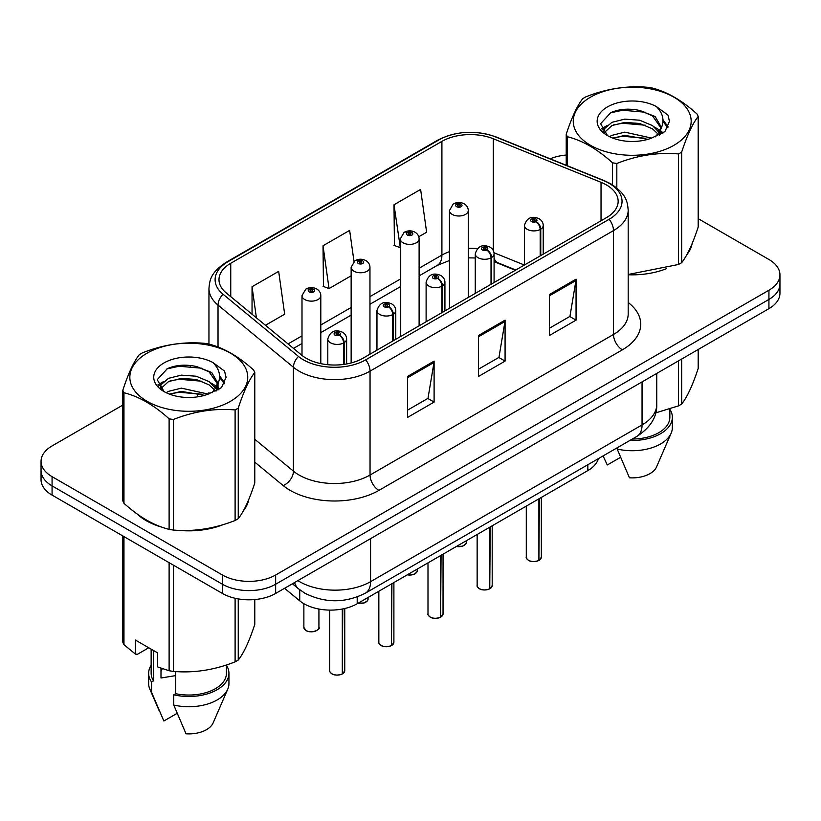 <?xml version="1.0" encoding="UTF-8"?>
<svg xmlns="http://www.w3.org/2000/svg" width="821" height="821" viewBox="0 0 821 821"><rect width="100%" height="100%" fill="white"/><g stroke="black" fill="none" stroke-linecap="round" stroke-linejoin="round"><path stroke-width="1.23" d="M515.331 270.263L494.94 262.012A50.184 28.971 0 0 0 494.078 261.673M598.396 458.631A37.643 21.736 180 0 1 587.836 470.577L357.197 603.743A37.643 21.736 180 0 1 299.747 600.839L284.548 588.308M137.261 514.079A60.22 34.769 0 0 0 146.21 520.668A60.22 34.769 0 0 0 162.271 527.298A60.22 34.769 0 0 1 146.21 520.668A60.22 34.769 0 0 1 137.261 514.079M606.391 184.91A40.147 23.183 180 0 1 618.151 201.299A40.147 23.183 180 0 1 606.391 217.688L362.944 358.243A40.147 23.183 180 0 1 301.666 355.144L226.257 292.964A40.147 23.183 180 0 1 218.991 279.663A40.147 23.183 180 0 1 230.752 263.274L441.914 141.366A40.147 23.183 180 0 1 493.329 138.77L601.034 182.313A40.147 23.183 180 0 1 606.391 184.91M609.141 183.319A44.047 25.43 0 0 0 603.261 180.466L495.566 136.933A44.047 25.43 0 0 0 439.153 139.775L228.002 261.683A44.047 25.43 0 0 0 223.066 294.257L298.475 356.437A44.047 25.43 0 0 0 365.704 359.834L609.141 219.279A44.047 25.43 0 0 0 609.141 183.319M122.811 405.092L52.072 445.936A37.643 21.736 0 0 0 41.05 461.299L41.05 479.741A37.643 21.736 0 0 0 52.072 495.104L222.419 593.45L222.419 584.234A37.643 21.736 0 0 0 275.651 584.234L768.928 299.439A37.643 21.736 0 0 0 779.95 284.076A37.643 21.736 0 0 1 768.928 299.439L275.651 584.234A37.643 21.736 0 0 1 222.419 584.234L52.072 485.888L222.419 584.234L222.419 575.008A37.643 21.736 0 0 0 275.651 575.008L768.928 290.224A37.643 21.736 0 0 0 779.95 274.85A37.643 21.736 0 0 0 768.928 259.487L698.189 218.653M41.05 470.515A37.643 21.736 0 0 0 52.072 485.888A37.643 21.736 0 0 1 41.05 470.515M407.483 376.48L407.483 417.458L434.104 402.085L434.104 361.107L407.483 376.48M407.483 410.182L427.987 398.349L433.991 362.472A10.037 5.798 -120 0 0 434.104 361.107M427.803 398.452L434.104 402.085M549.434 294.523L549.434 335.502L576.055 320.128L576.055 279.161L549.434 294.523M549.434 328.226L569.938 316.393L575.942 280.515A10.037 5.798 -120 0 0 576.055 279.161M569.753 316.495L576.055 320.128M478.458 335.502L478.458 376.48L505.079 361.107L505.079 320.128L478.458 335.502M478.458 369.204L498.963 357.371L504.966 321.493A10.037 5.798 -120 0 0 505.079 320.128M498.778 357.474L505.079 361.107M628.188 274.768A60.22 34.769 0 0 0 666.529 268.641A60.22 34.769 0 0 1 628.188 274.768M686.869 254.674A60.22 34.769 0 0 0 692.113 243.632A60.22 34.769 0 0 1 686.869 254.674M178.496 530.335A60.22 34.769 0 0 0 223.117 524.65A60.22 34.769 0 0 1 178.496 530.335M243.447 510.683A60.22 34.769 0 0 0 248.701 499.63A60.22 34.769 0 0 1 243.447 510.683M566.223 155.036A37.643 21.736 0 0 0 550.162 158.792M191.293 365.55L190.267 366.145M41.05 461.299A37.643 21.736 0 0 0 52.072 476.662L222.419 575.008M418.782 236.756L426.622 232.23L420.619 189.415L393.998 204.778L394.429 245.51M265.45 325.28L284.671 314.186L278.668 271.371L252.047 286.734L252.047 314.227M353.995 261.437L349.643 230.393L323.022 245.756L323.453 286.488M323.022 245.756L329.036 288.571L351.142 275.805M329.036 288.571L323.022 286.334M393.998 204.778L400.289 247.429M400.001 247.593L393.998 245.356M252.047 286.734L256.409 317.83M222.419 593.45A37.643 21.736 0 0 0 275.651 593.45L768.928 308.655A37.643 21.736 0 0 0 779.95 293.292L779.95 274.85M538.853 560.507C534.379 561.944 530.951 561.903 528.55 560.374C526.579 558.67 525.82 557.603 526.292 557.192A7.533 4.351 0 0 0 528.498 560.261A7.533 4.351 0 0 0 538.904 560.394L538.74 560.497A7.276 4.197 180 0 1 528.673 560.363M538.904 560.086L539.366 498.563M540.762 255.577L540.762 229.141A6.27 3.777 -122.2 0 0 536.134 221.578A3.14 1.806 0 0 0 536.041 219.074A3.14 1.806 0 0 0 531.598 219.074A3.14 1.806 0 0 0 531.598 221.629A3.14 1.806 0 0 0 535.939 221.691L534.666 220.89A1.252 0.729 180 0 1 532.932 220.859A1.252 0.729 180 0 1 532.562 220.356A1.252 0.729 180 0 1 533.342 219.679A1.252 0.729 180 0 1 534.707 219.843A1.252 0.729 180 0 1 535.076 220.356A1.252 0.729 180 0 1 534.748 220.839L536.134 221.578M535.939 221.691A6.27 3.458 62.1 0 1 540.177 229.48A9.411 5.429 180 0 1 527.164 229.316A9.411 5.429 180 0 1 524.414 225.477C526.815 217.75 531.741 215.513 539.171 218.766C541.829 220.439 543.184 222.676 543.225 225.477A9.411 5.429 180 0 1 540.762 229.141M540.177 255.916L540.177 229.48M538.904 560.394L538.904 498.829M468.257 297.438L468.257 210.566A9.411 5.429 180 0 1 462.449 215.584A9.411 5.429 180 0 1 452.197 214.414A9.411 5.429 180 0 1 449.446 210.566L453.192 204.039A6.27 3.777 57.8 0 1 456.538 204.224A3.14 1.806 0 0 0 456.63 206.728A3.14 1.806 0 0 0 461.074 206.728A3.14 1.806 0 0 0 461.074 204.162A3.14 1.806 0 0 0 456.733 204.111L458.005 204.911A1.252 0.729 180 0 1 459.739 204.932A1.252 0.729 180 0 1 460.109 205.445A1.252 0.729 180 0 1 459.329 206.112A1.252 0.729 180 0 1 457.964 205.958A1.252 0.729 180 0 1 457.595 205.445A1.252 0.729 180 0 1 457.923 204.952L456.538 204.224M458.005 205.979L458.005 204.911M456.733 204.111A6.27 3.458 -117.9 0 0 453.797 203.69A6.27 3.458 -117.9 0 0 453.52 203.865M457.923 205.938L457.923 204.952M489.706 588.883C485.232 590.33 481.794 590.278 479.402 588.76C477.422 587.046 476.673 585.978 477.145 585.568A7.533 4.351 0 0 0 479.351 588.636A7.533 4.351 0 0 0 489.757 588.77L489.583 588.873A7.276 4.197 180 0 1 479.526 588.739M489.757 588.462L490.219 526.938M491.605 283.963L491.605 257.517A6.27 3.777 -122.2 0 0 486.986 249.953A3.14 1.806 0 0 0 486.884 247.449A3.14 1.806 0 0 0 482.45 247.449A3.14 1.806 0 0 0 482.45 250.005A3.14 1.806 0 0 0 486.791 250.066L485.519 249.266A1.252 0.729 180 0 1 483.785 249.245A1.252 0.729 180 0 1 483.415 248.732A1.252 0.729 180 0 1 484.185 248.055A1.252 0.729 180 0 1 485.56 248.219A1.252 0.729 180 0 1 485.919 248.732A1.252 0.729 180 0 1 485.591 249.215L486.986 249.953M486.791 250.066A6.27 3.458 62.1 0 1 491.03 257.856A9.411 5.429 180 0 1 478.017 257.691A9.411 5.429 180 0 1 475.256 253.853C477.668 246.126 482.584 243.888 490.024 247.142C492.682 248.825 494.037 251.062 494.078 253.853A9.411 5.429 180 0 1 491.605 257.517M491.03 284.292L491.03 257.856M489.757 588.77L489.757 527.205M440.549 617.259C436.084 618.706 432.646 618.654 430.245 617.135C428.275 615.422 427.525 614.354 427.987 613.944A7.533 4.351 0 0 0 430.194 617.012A7.533 4.351 0 0 0 440.6 617.146L440.436 617.248A7.276 4.197 180 0 1 430.368 617.115M440.6 616.838L441.072 555.314M442.457 312.339L442.457 285.903A6.27 3.777 -122.2 0 0 437.829 278.329A3.14 1.806 0 0 0 437.737 275.825A3.14 1.806 0 0 0 433.303 275.825A3.14 1.806 0 0 0 433.303 278.391A3.14 1.806 0 0 0 437.634 278.442L436.362 277.642A1.252 0.729 180 0 1 434.627 277.621A1.252 0.729 180 0 1 434.268 277.108A1.252 0.729 180 0 1 435.038 276.441A1.252 0.729 180 0 1 436.403 276.595A1.252 0.729 180 0 1 436.772 277.108A1.252 0.729 180 0 1 436.444 277.59L437.829 278.329M437.634 278.442A6.27 3.458 62.1 0 1 441.872 286.231A9.411 5.429 180 0 1 428.87 286.067A9.411 5.429 180 0 1 426.109 282.229C428.511 274.512 433.437 272.274 440.877 275.517C443.535 277.2 444.879 279.438 444.931 282.229A9.411 5.429 180 0 1 442.457 285.903M441.872 312.668L441.872 286.231M440.6 617.146L440.6 555.581M391.401 645.634C386.927 647.081 383.499 647.03 381.098 645.511C379.128 643.797 378.368 642.73 378.84 642.32A7.533 4.351 0 0 0 381.047 645.388A7.533 4.351 0 0 0 391.453 645.522L391.289 645.624A7.276 4.197 180 0 1 381.221 645.491M391.453 645.214L391.915 583.69M393.31 340.715L393.31 314.279A6.27 3.777 -122.2 0 0 388.682 306.705A3.14 1.806 0 0 0 388.59 304.201A3.14 1.806 0 0 0 384.146 304.201A3.14 1.806 0 0 0 384.146 306.767A3.14 1.806 0 0 0 388.487 306.818L387.214 306.017A1.252 0.729 180 0 1 385.48 305.997A1.252 0.729 180 0 1 385.111 305.484A1.252 0.729 180 0 1 385.891 304.817A1.252 0.729 180 0 1 387.255 304.971A1.252 0.729 180 0 1 387.625 305.484A1.252 0.729 180 0 1 387.296 305.976L388.682 306.705M388.487 306.818A6.27 3.458 62.1 0 1 392.725 314.607A9.411 5.429 180 0 1 379.713 314.443A9.411 5.429 180 0 1 376.962 310.605C379.364 302.887 384.29 300.65 391.72 303.893C394.378 305.576 395.732 307.813 395.784 310.605A9.411 5.429 180 0 1 393.31 314.279M392.725 341.043L392.725 314.607M391.453 645.522L391.453 583.957M342.254 674.02C337.78 675.457 334.342 675.416 331.951 673.887C329.97 672.173 329.221 671.106 329.693 670.695A7.533 4.351 0 0 0 331.9 673.774A7.533 4.351 0 0 0 342.306 673.897L342.131 674A7.276 4.197 180 0 1 332.074 673.877M342.306 673.589L342.768 608.936M344.153 364.36L344.153 342.655A6.27 3.777 -122.2 0 0 339.535 335.081A3.14 1.806 0 0 0 339.432 332.577A3.14 1.806 0 0 0 334.999 332.577A3.14 1.806 0 0 0 334.999 335.142A3.14 1.806 0 0 0 339.34 335.194L338.067 334.393A1.252 0.729 180 0 1 336.333 334.373A1.252 0.729 180 0 1 335.963 333.86A1.252 0.729 180 0 1 336.733 333.193A1.252 0.729 180 0 1 338.108 333.347A1.252 0.729 180 0 1 338.478 333.86A1.252 0.729 180 0 1 338.139 334.352L339.535 335.081M339.34 335.194A6.27 3.458 62.1 0 1 343.578 342.983A9.411 5.429 180 0 1 330.565 342.819A9.411 5.429 180 0 1 327.805 338.981C330.216 331.263 335.132 329.026 342.573 332.269C345.231 333.952 346.585 336.189 346.626 338.981A9.411 5.429 180 0 1 344.153 342.655M343.578 364.442L343.578 342.983M342.306 673.897L342.306 609.028M419.11 325.814L419.11 238.942A9.411 5.429 180 0 1 413.302 243.96A9.411 5.429 180 0 1 403.049 242.79A9.411 5.429 180 0 1 400.289 238.942L404.045 232.415A6.27 3.777 57.8 0 1 407.39 232.6A3.14 1.806 0 0 0 407.483 235.104A3.14 1.806 0 0 0 411.916 235.104A3.14 1.806 0 0 0 411.916 232.538A3.14 1.806 0 0 0 407.585 232.487L408.858 233.287A1.252 0.729 180 0 1 410.592 233.308A1.252 0.729 180 0 1 410.952 233.821A1.252 0.729 180 0 1 410.182 234.488A1.252 0.729 180 0 1 408.817 234.334A1.252 0.729 180 0 1 408.448 233.821A1.252 0.729 180 0 1 408.776 233.338L407.39 232.6M408.858 234.354L408.858 233.287M407.585 232.487A6.27 3.458 -117.9 0 0 404.65 232.066A6.27 3.458 -117.9 0 0 404.373 232.24M408.776 234.313L408.776 233.338M369.963 354.19L369.963 267.318A9.411 5.429 180 0 1 364.155 272.346A9.411 5.429 180 0 1 353.892 271.166A9.411 5.429 180 0 1 351.142 267.318L354.898 260.791A6.27 3.777 57.8 0 1 358.243 260.975A3.14 1.806 0 0 0 358.336 263.479A3.14 1.806 0 0 0 362.769 263.479A3.14 1.806 0 0 0 362.769 260.924A3.14 1.806 0 0 0 358.428 260.862L359.701 261.663A1.252 0.729 180 0 1 361.435 261.683A1.252 0.729 180 0 1 361.804 262.197A1.252 0.729 180 0 1 361.035 262.874A1.252 0.729 180 0 1 359.66 262.71A1.252 0.729 180 0 1 359.3 262.197A1.252 0.729 180 0 1 359.629 261.714L358.243 260.975M359.701 262.73L359.701 261.663M358.428 260.862A6.27 3.458 -117.9 0 0 355.503 260.442A6.27 3.458 -117.9 0 0 355.226 260.616M359.629 262.689L359.629 261.714M320.806 363.631L320.806 295.704A9.411 5.429 180 0 1 314.997 300.722A9.411 5.429 180 0 1 304.745 299.542A9.411 5.429 180 0 1 301.995 295.704L305.74 289.166A6.27 3.777 57.8 0 1 309.086 289.351A3.14 1.806 0 0 0 309.178 291.855A3.14 1.806 0 0 0 313.622 291.855A3.14 1.806 0 0 0 313.622 289.3A3.14 1.806 0 0 0 309.281 289.238L310.554 290.039A1.252 0.729 180 0 1 312.288 290.07A1.252 0.729 180 0 1 312.657 290.572A1.252 0.729 180 0 1 311.877 291.25A1.252 0.729 180 0 1 310.512 291.086A1.252 0.729 180 0 1 310.143 290.572A1.252 0.729 180 0 1 310.471 290.09L309.086 289.351M310.554 291.106L310.554 290.039M309.281 289.238A6.27 3.458 -117.9 0 0 306.346 288.818A6.27 3.458 -117.9 0 0 306.069 288.992M310.471 291.065L310.471 290.09M590.515 97.165A58.968 34.051 -0 0 0 590.515 145.317A58.968 34.051 -0 0 0 673.908 145.317A58.968 34.051 -0 0 0 673.908 97.165A58.968 34.051 -0 0 0 590.515 97.165M628.188 274.471L678.526 264.485A67.753 39.121 -0 0 0 680.116 263.592A67.753 39.121 -0 0 0 681.666 262.669C687.146 255.803 692.657 243.94 698.189 227.058L698.189 116.5A67.753 39.121 -0 0 0 697.039 114.027C681.953 100.347 666.898 91.654 651.884 87.95A67.753 39.121 -0 0 0 647.595 87.283C626.936 85.517 606.38 88.699 585.896 96.827A67.753 39.121 -0 0 0 584.306 97.72A67.753 39.121 -0 0 0 582.756 98.643C577.225 105.601 571.714 117.475 566.223 134.254A67.753 39.121 -0 0 0 567.373 136.738L567.373 165.75M612.538 184.869L612.538 162.815C597.442 149.135 582.387 140.442 567.373 136.738M612.538 162.815A67.753 39.121 -0 0 0 616.828 163.471L616.828 187.968M678.526 264.485L678.526 153.927C658.042 152.142 637.476 155.323 616.828 163.471M678.526 153.927A67.753 39.121 -0 0 0 680.116 153.034A67.753 39.121 -0 0 0 681.666 152.121L681.666 262.669M651.72 138.102L624.781 132.14L611.932 135.342L609.5 136.655M647.964 139.313L624.781 135.393L612.938 138.144M660.156 134.726L659.889 134.039M659.089 132.407L652.49 125.582L639.631 120.215L624.781 119.127L611.932 122.329L604.502 128.671L603.538 132.119M658.042 134.028L652.49 128.835L639.631 123.468L624.781 122.38L611.932 125.582L604.123 132.756M655.517 136.84L659.92 130.724L660.895 126.444L655.117 116.479L639.385 110.404C628.65 108.218 619.106 108.977 610.742 112.682L600.644 123.694L607.427 135.486M659.376 135.137L660.895 129.02M660.802 127.727L652.49 115.823L640.134 110.548M607.417 106.925A35.057 20.238 -0 0 0 607.417 135.547A35.057 20.238 -0 0 0 651.248 138.236L664.907 131.606L669.515 121.241L667.945 115.053L656.451 106.617A35.057 20.238 -0 0 0 607.417 106.925M656.451 106.617C663.758 114.047 664.907 122.083 659.92 130.724M566.223 165.288L566.223 134.254M698.189 116.5C692.708 123.366 687.198 135.239 681.666 152.121M645.398 138.236L622.554 136.276L613.461 137.928M662.085 133.618L660.474 132.325M659.509 131.627L657.878 130.56M645.398 125.223L622.554 123.263L613.461 124.915M604.677 128.353L601.998 130.005M667.781 127.727L662.978 121.405M645.491 112.241L622.554 110.25L610.331 112.877M669.515 121.559L667.945 115.053M663.122 132.93L660.761 130.919M660.063 130.395L654.45 127.029M606.893 125.623L601.393 128.815M668.181 126.957L662.968 119.774M147.092 353.174A58.968 34.051 -0 0 0 147.092 401.315A58.968 34.051 -0 0 0 230.485 401.315A58.968 34.051 -0 0 0 230.485 353.174A58.968 34.051 -0 0 0 147.092 353.174M140.884 353.728A67.753 39.121 -0 0 0 139.334 354.641C133.802 361.609 128.292 373.483 122.811 390.262A67.753 39.121 -0 0 0 123.961 392.736L123.961 503.294C138.975 516.922 154.03 525.614 169.116 529.371A67.753 39.121 -0 0 0 173.405 530.038C193.889 531.823 214.455 528.642 235.104 520.493A67.753 39.121 -0 0 0 236.694 519.601A67.753 39.121 -0 0 0 238.244 518.677C243.734 511.811 249.245 499.938 254.777 483.056L254.777 372.498A67.753 39.121 -0 0 0 253.627 370.025C238.531 356.355 223.476 347.663 208.462 343.948A67.753 39.121 -0 0 0 204.172 343.291C183.524 341.526 162.958 344.707 142.474 352.835A67.753 39.121 -0 0 0 140.884 353.728M169.116 529.371L169.116 418.813C154.03 405.143 138.975 396.451 123.961 392.736M169.116 418.813A67.753 39.121 -0 0 0 173.405 419.48L173.405 530.038M235.104 520.493L235.104 409.936C214.62 408.14 194.064 411.321 173.405 419.48M235.104 409.936A67.753 39.121 -0 0 0 236.694 409.043A67.753 39.121 -0 0 0 238.244 408.119L238.244 518.677M122.811 390.262L122.811 500.82A67.753 39.121 -0 0 0 123.961 503.294M208.308 394.101L181.369 388.148L168.51 391.35L166.088 392.664M204.552 395.322L181.369 391.401L169.516 394.152M216.734 390.734L216.477 390.047M215.677 388.405L209.068 381.591L196.219 376.223L181.369 375.135L168.51 378.337L161.09 384.68L160.116 388.128M214.62 390.026L209.068 384.844L196.219 379.476L181.369 378.389L168.51 381.591L160.7 388.754M212.095 392.838L216.498 386.742L217.473 382.453L211.705 372.488L195.962 366.412C185.238 364.226 175.684 364.986 167.32 368.691L157.232 379.692L164.005 391.484M215.964 391.145L217.473 385.028M217.38 383.725L209.068 371.831L196.712 366.556M164.005 362.933A35.057 20.238 -0 0 0 164.005 391.555A35.057 20.238 -0 0 0 207.826 394.244L221.496 387.615L226.103 377.239L224.523 371.061L213.039 362.625A35.057 20.238 -0 0 0 164.005 362.933M213.039 362.625C220.336 370.045 221.496 378.081 216.498 386.722M254.777 372.498C249.286 379.364 243.775 391.237 238.244 408.119M201.976 394.234L179.132 392.284L170.05 393.936M218.663 389.616L217.062 388.333M216.087 387.635L214.466 386.568M201.976 381.231L179.132 379.271L170.05 380.923M161.265 384.361L158.586 386.014M224.369 383.735L219.556 377.414M202.069 368.239L179.132 366.258L166.909 368.875M226.093 377.568L224.523 371.061M219.71 388.938L217.349 386.927M216.641 386.404L211.028 383.038M163.471 381.632L157.981 384.823M224.759 382.966L219.546 375.782M655.671 412.891L678.526 405.861A67.753 39.121 0 0 0 681.666 404.045C687.146 397.179 692.657 385.306 698.189 368.424L698.189 349.5M632.334 439.03A37.643 21.736 0 0 0 669.854 417.304L669.854 408.961M629.892 440.446A40.147 23.183 0 0 0 672.358 417.304A40.147 23.183 0 0 0 669.854 409.238M617.166 447.794L617.166 449.036A40.147 23.183 0 0 0 671.157 433.17A40.147 23.183 0 0 0 672.358 427.546L672.358 417.304M617.166 449.036L629.45 477.801A25.092 14.491 0 0 0 656.554 466.913L671.157 433.17M678.526 405.861L678.526 360.85M681.666 359.044L681.666 404.045M620.502 457.359L607.263 464.994L603.322 456.404M162.425 668.725A28.366 16.379 0 0 0 160.988 671.516M160.988 668.222L160.988 678.002L175.684 675.611M148.755 647.759L137.507 654.255L135.444 654.121L135.444 640.082L157.632 652.88L157.632 666.929L169.116 670.747A67.753 39.121 0 0 0 173.405 671.404C193.889 673.199 214.455 670.018 235.104 661.859A67.753 39.121 0 0 0 238.244 660.053C243.734 653.188 249.245 641.314 254.777 624.432L254.777 599.566M175.684 671.568L175.684 693.683A37.643 21.736 0 0 0 226.432 673.312L226.432 664.969M175.684 693.683L173.744 694.802A40.147 23.183 0 0 0 228.936 673.312A40.147 23.183 0 0 0 226.432 665.246M173.744 694.802L173.744 705.044A40.147 23.183 0 0 0 227.745 689.168A40.147 23.183 0 0 0 228.936 683.554L228.936 673.312M173.744 705.044L186.028 733.81A25.092 14.491 0 0 0 213.132 722.921L227.745 689.168M235.104 661.859L235.104 598.273M238.244 598.909L238.244 660.053M173.405 565.156L173.405 671.404M169.116 670.747L169.116 562.683M123.961 536.606L123.961 644.67L135.444 654.121M123.961 644.67A67.753 39.121 0 0 1 122.811 642.196L122.811 535.939M151.146 649.144L151.146 673.312A37.643 21.736 0 0 0 153.506 680.876L153.506 650.499M151.146 665.246A40.147 23.183 0 0 0 148.642 673.312A40.147 23.183 0 0 0 151.567 681.994L153.506 680.876M148.642 673.312L148.642 683.554A40.147 23.183 0 0 0 149.843 689.168A40.147 23.183 0 0 0 151.567 692.236L151.567 681.994M177.09 713.357L163.851 721.002L151.567 692.236M587.836 464.727L587.836 470.577M299.747 589.786L299.747 600.839M357.197 596.97L357.197 603.743M628.188 302.497A62.735 36.216 180 0 1 622.359 349.838L378.912 490.394A12.551 7.245 60 0 1 370.045 475.031L613.492 334.475A50.184 28.971 0 0 0 628.188 313.991L628.188 210.104A50.184 28.971 180 0 1 613.492 230.598A12.551 7.245 -120 0 0 609.141 219.279M378.912 490.394A62.735 36.216 180 0 1 290.193 490.394A62.735 36.216 180 0 1 283.163 485.56L254.777 462.141M298.475 356.437A12.551 8.395 129.5 0 0 293.446 367.274L293.446 471.162A50.184 28.971 0 0 0 299.07 475.031A50.184 28.971 0 0 0 370.045 475.031L370.045 371.143A50.184 28.971 180 0 1 293.446 367.274L218.027 305.094A50.184 28.971 180 0 1 208.955 288.479L208.955 344.081M628.188 210.104C627.388 201.443 626.495 194.228 610.896 183.873L604.297 180.671A12.551 5.88 112 0 0 603.261 180.466M604.297 180.671L496.592 137.138C475.811 129.78 456.076 130.847 437.408 140.34A12.551 7.245 60 0 1 439.153 139.775M228.002 261.683A12.551 7.245 -120 0 0 226.257 262.248C210.617 272.623 209.755 279.828 208.955 288.479M223.066 294.257A12.551 8.395 129.5 0 0 218.027 305.094L218.027 347.016M496.592 137.138A12.551 5.88 112 0 0 495.566 136.933M365.704 359.834A12.551 7.245 60 0 1 370.045 371.143L613.492 230.598L613.492 334.475A12.551 7.245 60 0 0 622.359 349.838M197.194 396.892A62.735 36.216 180 0 1 198.477 393.372M275.651 575.008L275.651 593.45M768.928 290.224L768.928 308.655M52.072 476.662L52.072 495.104M218.027 383.859L218.027 390.006M208.955 392.356A50.184 28.971 0 0 0 209.027 393.895M254.777 439.276L293.446 471.162A12.551 8.395 -50.5 0 1 283.163 485.56M230.752 263.274L230.752 296.668M601.034 182.313L601.034 220.787M493.329 138.77L493.329 250.61M524.383 265.039L493.996 252.755M477.381 248.65A40.147 23.183 0 0 0 468.257 248.322M449.446 251.667A40.147 23.183 0 0 0 441.914 255.085L419.11 268.241M441.914 141.366L441.914 255.085A22.588 13.044 60 0 1 437.234 265.419L419.11 275.877M400.289 279.109L369.963 296.617M351.142 307.485L320.806 324.993M301.995 335.861L288.048 343.917M515.783 270.006L497.813 262.741A22.588 10.581 -68 0 1 494.078 258.051M478.458 336.795L504.966 321.493M549.434 295.817L575.942 280.515M407.483 377.773L433.991 362.472M297.869 580.621A50.184 28.971 0 0 0 299.603 581.668A50.184 28.971 0 0 0 370.579 581.668L642.053 424.929A50.184 28.971 0 0 0 656.759 404.445C657.128 416.894 650.489 427.556 636.86 436.423L365.376 593.162A25.092 14.491 60 0 0 370.579 581.668L370.579 538.648M642.053 381.909L642.053 424.929A25.092 14.491 60 0 1 636.86 436.423M294.585 582.52A25.092 16.779 129.5 0 0 298.567 588.852L292.409 583.772M539.366 560.127A7.533 4.351 0 0 0 541.347 557.192L541.347 497.423M456.497 546.406A7.533 4.351 0 0 0 466.379 542.281L465.825 543.964L462.459 546.201L456.363 546.488M464.081 545.411A7.276 4.197 180 0 1 456.425 546.447M490.219 588.503A7.533 4.351 0 0 0 492.2 585.568L492.2 525.799M441.072 616.879A7.533 4.351 0 0 0 443.042 613.944L443.042 554.175M391.915 645.255A7.533 4.351 0 0 0 393.895 642.32L393.895 582.551M342.768 673.631A7.533 4.351 0 0 0 344.748 670.695L344.748 608.505M407.339 574.792A7.533 4.351 0 0 0 417.232 570.657L416.678 572.34L413.312 574.577L407.206 574.864M414.933 573.787A7.276 4.197 180 0 1 407.278 574.823M358.192 603.168A7.533 4.351 0 0 0 368.075 599.043L367.531 600.715L364.165 602.953L358.059 603.24M365.786 602.162A7.276 4.197 180 0 1 358.12 603.199M306.079 630.487A7.533 4.351 0 0 0 314.279 631.431A7.533 4.351 0 0 0 318.928 627.418C321.442 629.317 311.015 633.956 306.13 630.6L303.873 627.418A7.533 4.351 0 0 0 306.079 630.487M316.629 630.538A7.276 4.197 180 0 1 306.254 630.59M437.408 140.34L226.257 262.248M497.813 262.741L494.078 261.386M475.256 257.979L468.257 257.856M449.446 260.514L437.234 265.419M400.289 286.745L369.963 304.252M351.142 315.12L320.806 332.638M301.995 343.496L293.497 348.402M365.376 593.162C345.189 603.302 324.993 603.302 304.796 593.162L298.567 588.852M656.759 404.445L656.759 373.422M526.292 557.192L526.292 506.116M524.414 265.019L524.414 225.477M543.225 254.151L543.225 225.477M541.347 557.192L539.315 560.24M466.379 542.281L466.379 540.7M468.257 210.566C468.216 207.775 466.862 205.537 464.204 203.854C460.755 202.069 457.287 202.017 453.797 203.69M449.446 308.306L449.446 210.566M477.145 585.568L477.145 534.492M475.256 293.395L475.256 253.853M494.078 282.527L494.078 253.853M492.2 585.568L490.168 588.616M427.987 613.944L427.987 562.867M426.109 321.77L426.109 282.229M444.931 310.913L444.931 282.229M443.042 613.944L441.021 616.992M378.84 642.32L378.84 591.243M376.962 350.146L376.962 310.605M395.784 339.289L395.784 310.605M393.895 642.32L391.863 645.368M329.693 670.695L329.693 610.095M327.805 364.698L327.805 338.981M346.626 363.96L346.626 338.981M344.748 670.695L342.716 673.743M417.232 570.657L417.232 569.076M419.11 238.942C419.069 236.15 417.715 233.913 415.057 232.23C411.608 230.444 408.14 230.393 404.65 232.066M400.289 336.682L400.289 238.942M368.075 599.043L368.075 597.452M369.963 267.318C369.912 264.526 368.567 262.289 365.909 260.606C362.451 258.82 358.982 258.769 355.503 260.442M351.142 362.964L351.142 267.318M318.928 627.418L318.928 609.038M303.873 627.418L303.873 603.692M320.806 295.704C320.765 292.902 319.41 290.665 316.752 288.982C313.304 287.196 309.835 287.145 306.346 288.818M301.995 355.411L301.995 295.704M159.223 710.853L149.843 689.168"/></g></svg>
